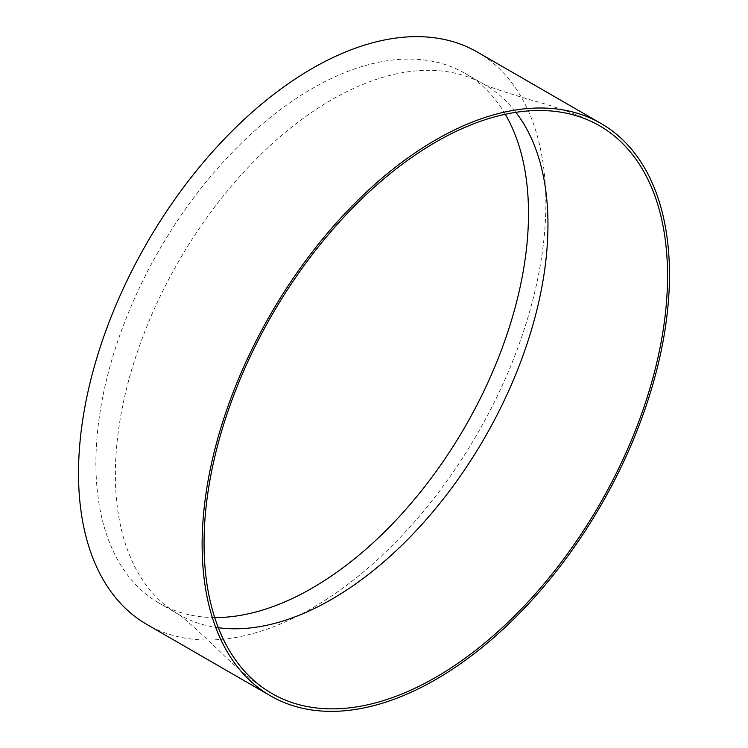 <?xml version="1.0" encoding="UTF-8"?>
<svg xmlns="http://www.w3.org/2000/svg" width="748" height="748" viewBox="0 0 748 748"><rect width="100%" height="100%" fill="white"/><g stroke="black" fill="none" stroke-linecap="round" stroke-linejoin="round"><path stroke-width="0.56" stroke-dasharray="3.74 2.81" d="M218.332 627.712A305.895 176.612 -60 0 1 178.707 614.463A305.895 176.612 -60 0 1 177.622 613.827A305.895 176.612 -60 0 1 115.36 474.428A305.895 176.612 -60 0 1 331.654 99.793A305.895 176.612 -60 0 1 483.498 84.019A305.895 176.612 -60 0 1 484.601 84.646A305.895 176.612 -60 0 1 515.886 112.331M214.713 617.558A305.895 176.612 -60 0 1 159.259 603.234A305.895 176.612 -60 0 1 112.368 358.114A305.895 176.612 -60 0 1 312.197 88.563A305.895 176.612 -60 0 1 465.144 73.407A305.895 176.612 -60 0 1 505.283 114.276M477.439 52.126A330.476 190.796 -60 0 1 528.088 316.937A330.476 190.796 -60 0 1 312.197 608.152A330.476 190.796 -60 0 1 146.963 624.515M271.926 693.508C255.9 684.906 232.722 664.009 222.408 653.958C202.278 634.182 179.997 614.51 177.603 613.809L177.622 613.827M484.601 84.646L465.144 73.407M599.672 125.851C584.197 116.267 554.52 106.646 540.654 102.738C513.465 95.192 485.284 85.74 483.479 84L483.498 84.019M178.707 614.463L159.259 603.234"/><path stroke-width="1.12" d="M515.886 112.331A305.895 176.612 -60 0 1 547.957 224.671A305.895 176.612 -60 0 1 331.654 599.316A305.895 176.612 -60 0 1 218.332 627.712M667.543 275.881A327.746 189.225 -60 0 1 524.488 605.712A327.746 189.225 -60 0 1 271.926 693.508A327.746 189.225 -60 0 1 204.054 543.478A327.746 189.225 -60 0 1 347.109 213.648A327.746 189.225 -60 0 1 599.672 125.851A327.746 189.225 -60 0 1 667.543 275.881M505.283 114.276A305.895 176.612 -60 0 1 312.197 588.078A305.895 176.612 -60 0 1 214.713 617.558M435.804 679.511A330.476 190.796 -60 0 1 270.561 695.874A330.476 190.796 -60 0 1 219.912 431.063A330.476 190.796 -60 0 1 435.804 139.848A330.476 190.796 -60 0 1 601.037 123.485A330.476 190.796 -60 0 1 651.695 388.296A330.476 190.796 -60 0 1 435.804 679.511M270.561 695.874L146.963 624.515A330.476 190.796 -60 0 1 96.305 359.704A330.476 190.796 -60 0 1 312.197 68.489A330.476 190.796 -60 0 1 477.439 52.126L601.037 123.485"/></g></svg>
